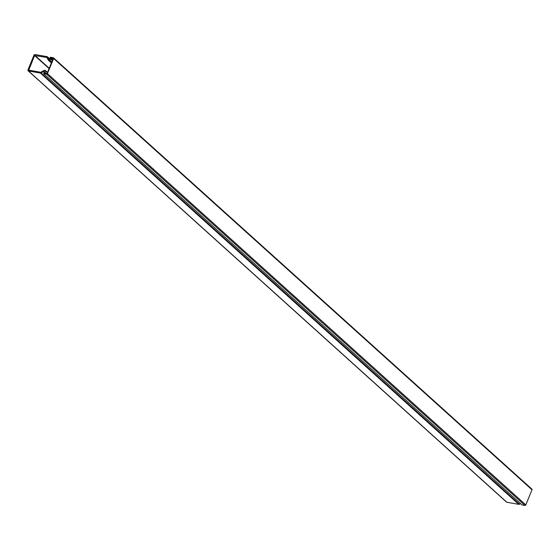 <?xml version="1.0" encoding="UTF-8"?>
<svg xmlns="http://www.w3.org/2000/svg" width="560" height="560" viewBox="0 0 560 560"><rect width="100%" height="100%" fill="white"/><g stroke="black" fill="none" stroke-linecap="round" stroke-linejoin="round"><path stroke-width="0.84" d="M52.549 60.116L50.771 58.618L49.91 60.2A0.49 0.371 132 0 1 49.336 60.571L48.636 60.445A0.49 0.371 132 0 1 48.426 60.298L46.781 57.442L34.608 55.538L28.735 70.154L40.698 72.282L44.303 70.35A0.49 0.371 132 0 1 44.597 70.294L45.297 70.413A0.49 0.371 132 0 1 45.514 70.924L44.87 73.388L44.212 73.276A0.49 0.371 132 0 1 44.002 72.765L44.324 71.134L41.055 72.933A1.134 0.861 132 0 1 40.376 73.066L28.49 70.98A1.134 0.861 132 0 1 28 69.811L33.908 55.412A1.134 0.861 132 0 1 35.217 54.565L47.11 56.658A1.134 0.861 132 0 1 47.586 56.994L49.147 59.703L50.015 58.107A0.49 0.371 132 0 1 50.582 57.736L52.871 59.325M50.918 58.639L51.24 57.855M520.52 503.608L519.428 504.21A1.134 0.861 132 0 1 518.749 504.343L40.376 73.066M506.317 501.76A1.134 0.861 -48 0 0 506.863 502.25L518.749 504.343M46.354 73.654L45.192 72.604M525.805 504.882A0.742 0.56 132 0 1 524.951 505.435L521.969 504.91L43.596 73.633L46.578 74.158A0.742 0.56 -48 0 0 47.432 73.605L525.805 504.882L532 489.783A0.742 0.56 -48 0 0 531.685 489.02M47.432 73.605L53.627 58.506A0.742 0.56 -48 0 0 53.312 57.75L50.323 57.225L50.141 57.659L53.235 58.436L47.04 73.535L43.771 73.199L43.596 73.633M49.077 68.579L34.608 55.538M34.895 55.356L49.21 68.257M28.49 70.98L506.863 502.25M519.428 504.21L41.055 72.933M47.586 56.994L49.693 58.891M48.566 60.424L51.38 62.965L48.482 60.375M51.394 62.93L48.636 60.445M44.94 72.324L46.424 73.661M47.411 72.632L45.514 70.924M45.535 70.63L47.509 72.408M49.336 60.571L51.548 62.559M51.807 61.915L49.91 60.2M50.484 58.8L52.388 60.515M50.771 58.618L52.514 60.193M532 489.783L53.627 58.506M46.578 74.158L524.951 505.435M28.14 70.812L506.513 502.089M47.453 56.819L49.707 58.856M47.523 72.359L45.451 70.49M531.909 489.132L53.536 57.855"/></g></svg>
